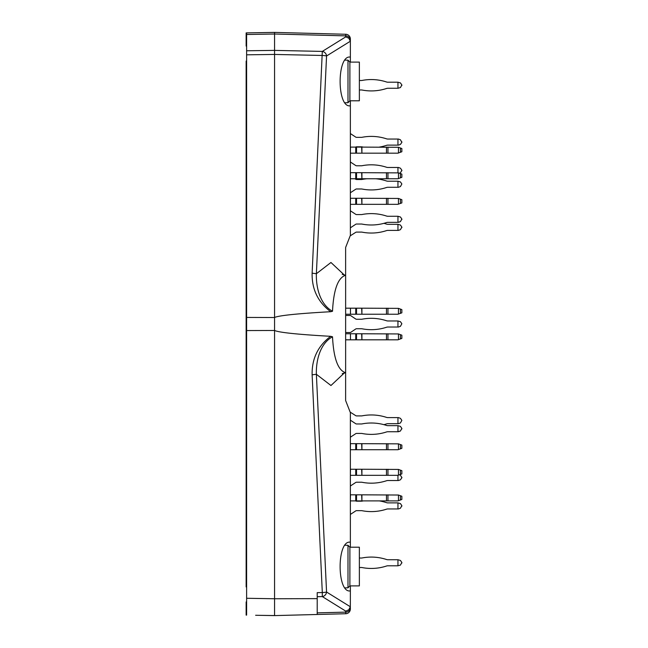 <?xml version="1.0" encoding="UTF-8"?>
<svg xmlns="http://www.w3.org/2000/svg" width="648" height="648" viewBox="0 0 648 648"><rect width="100%" height="100%" fill="white"/><g stroke="black" fill="none" stroke-linecap="round" stroke-linejoin="round"><path stroke-width="0.97" d="M386.475 423.914A4.739 4.739 0 0 1 387.95 423.679A4.739 4.739 0 0 0 386.475 423.914A48.616 48.616 0 0 1 383.924 424.667M361.916 415.878A1.417 1.417 0 0 1 361.641 415.903A1.417 1.417 0 0 0 361.916 415.878A48.616 48.616 0 0 1 386.475 417.377A4.739 4.739 0 0 0 387.95 417.612L398.471 417.612L400.424 418.325L401.857 420.366L400.424 422.966L401.857 420.366M345.627 247.463L345.627 275.262L345.627 247.463L350.366 235.378L350.366 100.788M350.366 547.212L350.366 412.622L345.627 400.537L345.627 372.738L345.627 400.537M344.493 372.827L330.958 385.511L316.378 374.285L312.125 374.811C311.793 358.725 317.974 345.894 330.674 336.32L332.513 336.774C333.615 358.401 337.989 370.389 345.635 372.738L345.635 275.262C337.981 277.619 333.607 289.616 332.513 311.259C319.853 304.358 315.957 287.015 316.378 273.715L312.125 273.189C311.793 289.291 317.982 302.13 330.683 311.712L332.513 311.259M332.513 336.774C319.845 343.651 315.957 361.001 316.378 374.285L326.56 592.021A4.739 0.535 177.3 0 1 322.307 592.547L322.307 596.589A4.739 4.261 -58.2 0 0 326.56 592.021L350.341 606.763L350.366 590.936L349.807 590.968C336.887 592.037 336.887 541.072 349.807 542.141L350.366 542.174M350.366 105.827L349.807 105.859C336.887 106.928 336.887 55.963 349.807 57.032L350.366 57.065L350.366 39.002A4.739 4.739 0 0 0 345.749 34.263L274.566 32.4L246.143 32.894L246.143 46.032L246.613 46.526M312.125 273.189L322.307 51.411A4.739 4.261 58.2 0 1 326.56 55.987L350.341 41.237L350.366 41.699L350.366 40.451A4.739 4.577 180 0 0 345.749 35.875L274.566 34.012L274.566 598.76L317.204 598.63L317.204 592.653L322.307 592.547L312.125 374.811M344.493 275.173L330.958 262.489L316.378 273.715L326.56 55.987A4.739 0.535 2.7 0 0 322.307 55.461L274.566 54.44L246.613 54.821L246.613 32.886M350.366 62.103L350.366 57.065M246.613 601.474L246.143 601.968L246.143 615.106L246.613 615.114L246.613 598.274L274.566 598.76L274.566 614.515L274.566 603.507M246.613 54.821L246.613 598.274M246.613 317.431L274.566 317.52M274.541 317.455C279.377 315.454 298.088 313.535 330.683 311.712M350.341 41.237L348.859 38.256L345.749 36.871L345.749 34.263A4.739 4.739 0 0 1 350.366 39.002M350.366 608.999A4.739 4.739 0 0 1 345.749 613.737A4.739 4.739 0 0 0 350.366 608.999L350.366 607.549A4.739 4.577 180 0 1 345.749 612.125L345.749 613.737L274.566 615.6L274.566 614.515M350.366 585.897L350.366 590.936M260.35 615.349L274.566 615.551M255.62 615.268L274.566 615.6M246.613 373.272L246.143 373.272L246.143 274.728L246.613 274.728M246.613 330.569L274.566 330.48C279.126 332.521 297.829 334.465 330.674 336.32M345.57 372.738L342.217 373.629M274.566 32.4L274.566 34.012L274.566 32.4M317.204 598.63L317.204 614.482L317.204 598.63M350.341 606.763L348.859 609.744L345.749 611.129L322.307 596.589L317.204 596.703M317.204 614.482L317.204 612.87L345.749 612.125L345.749 611.129M350.163 235.888L355.736 232.34A1.417 1.417 0 0 1 356.53 232.097L361.641 232.097A1.417 1.417 0 0 1 361.916 232.122A48.616 48.616 0 0 0 386.475 230.623A4.739 4.739 0 0 1 387.95 230.388A4.739 4.739 0 0 0 386.475 230.623M398.471 230.388L397.953 230.388L397.953 224.321L400.424 225.034L401.857 227.084L400.424 229.676L398.471 230.388L400.424 229.676M350.366 514.439L355.736 510.899A1.417 1.417 0 0 1 356.53 510.656L361.641 510.656A1.417 1.417 0 0 1 361.916 510.681A1.417 1.417 0 0 0 361.641 510.656M386.475 509.182A4.739 4.739 0 0 1 387.95 508.947A4.739 4.739 0 0 0 386.475 509.182A48.616 48.616 0 0 1 361.916 510.681M361.916 501.155A1.417 1.417 0 0 1 361.641 501.179A1.417 1.417 0 0 0 361.916 501.155A48.616 48.616 0 0 1 363.326 500.896M361.641 501.179L356.53 501.179A1.417 1.417 0 0 1 355.736 500.936L355.671 500.896M398.471 508.947L397.953 508.947L397.953 502.88L400.424 503.593L401.857 505.643L400.424 508.235L398.471 508.947L400.424 508.235M350.366 486.016L355.736 482.468A1.417 1.417 0 0 1 356.53 482.225L361.641 482.225A1.417 1.417 0 0 1 361.916 482.258A1.417 1.417 0 0 0 361.641 482.225M386.475 480.759A4.739 4.739 0 0 1 387.95 480.524A4.739 4.739 0 0 0 386.475 480.759A48.616 48.616 0 0 1 361.916 482.258M399.387 474.79L400.424 475.17L401.857 477.762L400.424 479.812L398.471 480.524L400.424 479.812M387.95 167.476A4.739 4.739 0 0 1 386.475 167.241A4.739 4.739 0 0 0 387.95 167.476L398.471 167.476L400.424 168.188L401.857 170.238L400.424 172.83L399.387 173.21L400.424 172.83M361.916 165.742A1.417 1.417 0 0 1 361.641 165.775A1.417 1.417 0 0 0 361.916 165.742A48.616 48.616 0 0 1 386.475 167.241M355.671 147.104L355.736 147.064A1.417 1.417 0 0 1 356.53 146.821L361.641 146.821A1.417 1.417 0 0 1 361.916 146.845A1.417 1.417 0 0 0 361.641 146.821M386.475 145.355A4.739 4.739 0 0 1 387.95 145.12A4.739 4.739 0 0 0 386.475 145.355A48.616 48.616 0 0 1 379.339 147.104M387.95 139.053A4.739 4.739 0 0 1 386.475 138.818A4.739 4.739 0 0 0 387.95 139.053L398.471 139.053L400.424 139.766L401.857 142.358L400.424 144.407L398.471 145.12L400.424 144.407M361.916 137.319A1.417 1.417 0 0 1 361.641 137.344A1.417 1.417 0 0 0 361.916 137.319A48.616 48.616 0 0 1 386.475 138.818M359.365 567.502L361.641 567.502A1.417 1.417 0 0 1 361.916 567.527A1.417 1.417 0 0 0 361.641 567.502A1.417 1.417 0 0 1 361.916 567.527A48.616 48.616 0 0 0 386.475 566.028A4.739 4.739 0 0 1 387.95 565.793A4.739 4.739 0 0 0 386.475 566.028A4.739 4.739 0 0 1 387.95 565.793L397.953 565.793L397.953 559.734L400.424 560.439L401.857 562.488L400.424 565.088L397.953 565.793M359.365 558.025L361.641 558.025A1.417 1.417 0 0 0 361.916 558.001A1.417 1.417 0 0 1 361.641 558.025A1.417 1.417 0 0 0 361.916 558.001A48.616 48.616 0 0 1 386.475 559.499A4.739 4.739 0 0 0 387.95 559.734L397.953 559.734M359.365 89.975L361.641 89.975A1.417 1.417 0 0 1 361.916 89.999A1.417 1.417 0 0 0 361.641 89.975A1.417 1.417 0 0 1 361.916 89.999A48.616 48.616 0 0 0 386.475 88.501A4.739 4.739 0 0 1 387.95 88.266A4.739 4.739 0 0 0 386.475 88.501A4.739 4.739 0 0 1 387.95 88.266L397.953 88.266L397.953 82.207L400.424 82.912L401.857 84.961L400.424 87.561L397.953 88.266M359.365 80.498L361.641 80.498A1.417 1.417 0 0 0 361.916 80.474A1.417 1.417 0 0 1 361.641 80.498A1.417 1.417 0 0 0 361.916 80.474A48.616 48.616 0 0 1 386.475 81.972A4.739 4.739 0 0 0 387.95 82.207A4.739 4.739 0 0 1 386.475 81.972A4.739 4.739 0 0 0 387.95 82.207L397.953 82.207M350.366 198.272L361.916 198.272L361.916 204.331L397.953 204.331L401.857 202.913L401.857 199.689L398.471 198.458L398.471 204.144M398.471 198.458L361.916 198.272M350.366 204.331L350.479 198.272M361.916 204.331L361.641 198.272M356.53 198.272L356.53 204.331L361.641 204.331M356.53 204.331L350.479 204.331M345.627 333.761L361.916 333.761L361.916 339.819L397.953 339.819L401.857 338.402L401.857 335.178L398.471 333.947L398.471 339.633M398.471 333.947L361.916 333.761M345.627 339.819L350.479 339.819L350.479 333.761M361.916 339.819L361.641 333.761M356.53 333.761L356.53 339.819L361.641 339.819M356.53 339.819L350.479 339.819M345.627 308.181L361.916 308.181L361.916 314.24L397.953 314.24L401.857 312.822L401.857 309.598L398.471 308.367L398.471 314.053M398.471 308.367L361.916 308.181M345.627 314.24L350.479 314.24L350.479 308.181M361.916 314.24L361.641 308.181M356.53 308.181L356.53 314.24L361.641 314.24M356.53 314.24L350.479 314.24M350.366 437.222L355.736 433.674A1.417 1.417 0 0 1 356.53 433.431L361.641 433.431A1.417 1.417 0 0 1 361.916 433.463A48.616 48.616 0 0 0 386.475 431.965A4.739 4.739 0 0 1 387.95 431.73A4.739 4.739 0 0 0 386.475 431.965A4.739 4.739 0 0 1 387.95 431.73L397.953 431.73L397.953 425.663L400.424 426.376L401.857 428.425L400.424 431.017L397.953 431.73M350.366 420.171L355.736 423.719A1.417 1.417 0 0 0 356.53 423.962L361.641 423.962A1.417 1.417 0 0 0 361.916 423.93A1.417 1.417 0 0 1 361.641 423.962A1.417 1.417 0 0 0 361.916 423.93A48.616 48.616 0 0 1 386.475 425.428A4.739 4.739 0 0 0 387.95 425.663L397.953 425.663M350.366 227.829L355.736 224.281A1.417 1.417 0 0 1 356.53 224.038L361.641 224.038A1.417 1.417 0 0 1 361.916 224.07A48.616 48.616 0 0 0 386.475 222.572A4.739 4.739 0 0 1 387.95 222.337A4.739 4.739 0 0 0 386.475 222.572A4.739 4.739 0 0 1 387.95 222.337L397.953 222.337L397.953 216.27L400.424 216.983L401.857 219.032L400.424 221.624L397.953 222.337M356.53 214.569A1.417 1.417 0 0 1 355.736 214.326A1.417 1.417 0 0 0 356.53 214.569A1.417 1.417 0 0 1 355.736 214.326A1.417 1.417 0 0 0 356.53 214.569L361.641 214.569A1.417 1.417 0 0 0 361.916 214.537A1.417 1.417 0 0 1 361.641 214.569A1.417 1.417 0 0 0 361.916 214.537A48.616 48.616 0 0 1 386.475 216.035A4.739 4.739 0 0 0 387.95 216.27L397.953 216.27M350.366 210.778L355.736 214.326M355.736 224.281A1.417 1.417 0 0 1 356.53 224.038A1.417 1.417 0 0 0 355.736 224.281A1.417 1.417 0 0 1 356.53 224.038M401.857 219.032L401.857 219.575M355.736 433.674A1.417 1.417 0 0 1 356.53 433.431A1.417 1.417 0 0 0 355.736 433.674A1.417 1.417 0 0 1 356.53 433.431M401.857 428.425L401.857 428.968M386.475 222.572A4.739 4.739 0 0 1 387.95 222.337M398.471 222.337L400.424 221.624M386.475 431.965A4.739 4.739 0 0 1 387.95 431.73M398.471 431.73L400.424 431.017M397.953 187.28L397.953 181.213L400.424 181.926L401.857 183.975L400.424 186.567L398.471 187.28L387.95 187.28A4.739 4.739 0 0 0 386.475 187.515A48.616 48.616 0 0 1 361.916 189.014A1.417 1.417 0 0 0 361.641 188.981L356.53 188.981A1.417 1.417 0 0 0 355.736 189.224L350.366 192.772M375.621 178.751A48.616 48.616 0 0 1 386.475 180.978A4.739 4.739 0 0 0 387.95 181.213L397.953 181.213M354.974 178.751L355.736 179.269A1.417 1.417 0 0 0 356.53 179.512L361.641 179.512A1.417 1.417 0 0 0 361.916 179.48A48.616 48.616 0 0 1 367.043 178.751M397.953 327.029L397.953 320.971L400.424 321.675L401.857 323.725L400.424 326.325L398.471 327.029L387.95 327.029A4.739 4.739 0 0 0 386.475 327.264A48.616 48.616 0 0 1 361.916 328.763A1.417 1.417 0 0 0 361.641 328.739L356.53 328.739A1.417 1.417 0 0 0 355.736 328.981L350.479 332.529L345.627 332.529M345.627 315.471L350.479 315.471L355.736 319.019A1.417 1.417 0 0 0 356.53 319.262L361.641 319.262A1.417 1.417 0 0 0 361.916 319.237A48.616 48.616 0 0 1 386.475 320.736A4.739 4.739 0 0 0 387.95 320.971L397.953 320.971M350.366 147.104L361.916 147.104L361.916 153.171L397.953 153.171L401.857 151.745L401.857 148.53L398.471 147.299L398.471 152.977M398.471 147.299L361.916 147.104M350.366 153.171L350.479 147.104M361.916 153.171L361.641 147.104M356.53 147.104L356.53 153.171L361.641 153.171M356.53 153.171L350.479 153.171M350.366 172.684L361.916 172.684L361.916 178.751L397.953 178.751L401.857 177.333L401.857 174.109L398.471 172.878L398.471 178.565M398.471 172.878L361.916 172.684M350.366 178.751L350.479 172.684M361.916 178.751L361.641 172.684M356.53 172.684L356.53 178.751L361.641 178.751M356.53 178.751L350.479 178.751M350.366 443.669L361.916 443.669L361.916 449.728L397.953 449.728L401.857 448.311L401.857 445.087L398.471 443.856L398.471 449.542M398.471 443.856L361.916 443.669M350.366 449.728L350.479 443.669M361.916 449.728L361.641 443.669M356.53 443.669L356.53 449.728L361.641 449.728M356.53 449.728L350.479 449.728M350.366 469.249L361.916 469.249L361.916 475.316L397.953 475.316L401.857 473.89L401.857 470.667L398.471 469.435L398.471 475.122M398.471 469.435L361.916 469.249M350.366 475.316L350.479 469.249M361.916 475.316L361.641 469.249M356.53 469.249L356.53 475.316L361.641 475.316M356.53 475.316L350.479 475.316M350.366 494.829L361.916 494.829L361.916 500.896L397.953 500.896L401.857 499.47L401.857 496.255L398.471 495.023L398.471 500.702M398.471 495.023L361.916 494.829M350.366 500.896L350.479 494.829M361.916 500.896L361.641 494.829M356.53 494.829L356.53 500.896L361.641 500.896M356.53 500.896L350.479 500.896M401.857 84.961L401.857 85.512L401.857 84.961M401.857 562.488L401.857 563.039L401.857 562.488M350.366 133.561L355.736 137.101A1.417 1.417 0 0 0 356.53 137.344L361.641 137.344M355.736 147.064A1.417 1.417 0 0 1 356.53 146.821M363.326 147.104A48.616 48.616 0 0 1 361.916 146.845M398.471 145.12L387.95 145.12M397.953 145.12L397.953 139.053M401.857 141.807L401.857 142.358M350.366 161.984L355.736 165.532A1.417 1.417 0 0 0 356.53 165.775L361.641 165.775M397.953 172.684L397.953 167.476M401.857 170.238L401.857 170.78M350.366 468.966L350.9 469.249M355.736 482.468A1.417 1.417 0 0 1 356.53 482.225M398.471 480.524L387.95 480.524M397.953 480.524L397.953 475.316M401.857 477.22L401.857 477.762M355.736 510.899A1.417 1.417 0 0 1 356.53 510.656M397.953 508.947L387.95 508.947M379.339 500.896A48.616 48.616 0 0 1 386.475 502.645A4.739 4.739 0 0 0 387.95 502.88L397.953 502.88M356.53 501.179A1.417 1.417 0 0 1 355.736 500.936M401.857 505.643L401.857 506.193M355.736 232.34A1.417 1.417 0 0 1 356.53 232.097M397.953 230.388L387.95 230.388M383.924 223.333A48.616 48.616 0 0 1 386.475 224.087A4.739 4.739 0 0 0 387.95 224.321L397.953 224.321M401.857 227.084L401.857 227.634M350.163 412.112L355.736 415.66A1.417 1.417 0 0 0 356.53 415.903L361.641 415.903M400.424 422.966L398.471 423.679L387.95 423.679M397.953 423.679L397.953 417.612M246.613 61.074L246.143 61.074L246.143 586.926L246.613 586.926M349.888 547.212L349.888 585.897L359.365 585.897L359.365 547.212L349.888 547.212L347.992 545.284L344.922 545.235M349.888 62.103L349.888 100.788L359.365 100.788L359.365 62.103L349.888 62.103L347.992 60.175L347.992 102.716L344.922 102.765M349.888 585.897L347.992 587.825L347.992 545.284M345.749 36.871L322.307 51.411L274.566 50.39L246.613 50.771M246.613 34.498L274.566 34.012M400.424 203.432L400.424 199.171M355.736 198.272L355.736 204.331M386.475 198.272L386.475 204.331M387.95 204.331L387.95 198.272M400.424 338.92L400.424 334.66M355.736 333.761L355.736 339.819M386.475 333.761L386.475 339.819M387.95 339.819L387.95 333.761M400.424 313.34L400.424 309.08M355.736 308.181L355.736 314.24M386.475 308.181L386.475 314.24M387.95 314.24L387.95 308.181M400.424 152.272L400.424 148.003M355.736 147.104L355.736 153.171M386.475 147.104L386.475 153.171M387.95 153.171L387.95 147.104M400.424 177.852L400.424 173.591M355.736 172.684L355.736 178.751M386.475 172.684L386.475 178.751M387.95 178.751L387.95 172.684M400.424 448.829L400.424 444.569M355.736 443.669L355.736 449.728M386.475 443.669L386.475 449.728M387.95 449.728L387.95 443.669M400.424 474.409L400.424 470.148M355.736 469.249L355.736 475.316M386.475 469.249L386.475 475.316M387.95 475.316L387.95 469.249M400.424 499.997L400.424 495.728M355.736 494.829L355.736 500.896M386.475 494.829L386.475 500.896M387.95 500.896L387.95 494.829M342.217 274.371L345.57 275.262M349.888 100.788L347.992 102.716M347.992 60.175L344.922 60.126M347.992 587.825L344.922 587.874"/></g></svg>
